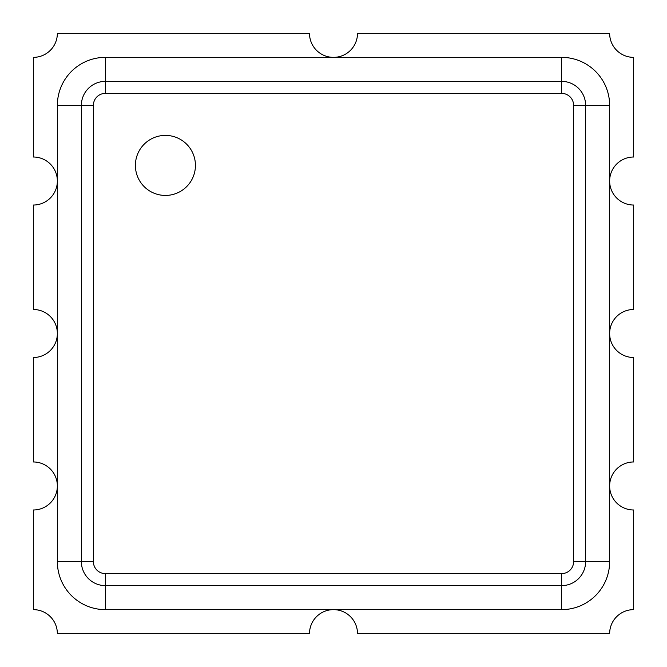 <?xml version="1.0" encoding="UTF-8"?>
<svg xmlns="http://www.w3.org/2000/svg" width="667" height="667" viewBox="0 0 667 667"><rect width="100%" height="100%" fill="white"/><g stroke="black" fill="none" stroke-linecap="round" stroke-linejoin="round"><path stroke-width="1" d="M561.614 609.638L105.386 609.638A48.024 48.024 0 0 1 57.362 561.614L57.362 105.386A48.024 48.024 0 0 1 105.386 57.362L561.614 57.362A48.024 48.024 0 0 1 609.638 105.386L609.638 485.976A24.012 24.012 0 0 0 633.65 509.988L633.65 609.638A24.012 24.012 0 0 0 609.638 633.65L357.512 633.65A24.012 24.012 0 0 0 333.5 609.638A24.012 24.012 0 0 0 309.488 633.65L57.362 633.65A24.012 24.012 0 0 0 33.35 609.638L33.35 509.988A24.012 24.012 0 0 0 57.362 485.976A24.012 24.012 0 0 0 33.35 461.964L33.35 357.512A24.012 24.012 0 0 0 57.362 333.5A24.012 24.012 0 0 0 33.35 309.488L33.35 205.036A24.012 24.012 0 0 0 57.362 181.024A24.012 24.012 0 0 0 33.35 157.012L33.35 57.362A24.012 24.012 0 0 0 57.362 33.35L309.488 33.35A24.012 24.012 0 0 0 333.5 57.362A24.012 24.012 0 0 0 357.512 33.35L609.638 33.35A24.012 24.012 0 0 0 633.65 57.362L633.65 157.012A24.012 24.012 0 0 0 609.638 181.024A24.012 24.012 0 0 0 633.65 205.036L633.65 309.488A24.012 24.012 0 0 0 609.638 333.5A24.012 24.012 0 0 0 633.65 357.512L633.65 461.964A24.012 24.012 0 0 0 609.638 485.976L609.638 561.614A48.024 48.024 0 0 1 561.614 609.638L561.614 585.626L105.386 585.626A24.012 24.012 0 0 1 81.374 561.614L81.374 105.386A24.012 24.012 0 0 1 105.386 81.374L561.614 81.374A24.012 24.012 0 0 1 585.626 105.386L585.626 561.614A24.012 24.012 0 0 1 561.614 585.626L561.614 573.62L105.386 573.62A12.006 12.006 0 0 1 93.38 561.614L93.38 105.386A12.006 12.006 0 0 1 105.386 93.38L561.614 93.38A12.006 12.006 0 0 1 573.62 105.386L573.62 561.614A12.006 12.006 0 0 1 561.614 573.62M195.431 165.416A30.015 30.015 0 0 0 150.409 139.42A30.015 30.015 0 0 0 150.409 191.412A30.015 30.015 0 0 0 195.431 165.416M105.386 609.638L105.386 573.62M57.362 561.614L93.38 561.614M609.638 561.614L573.62 561.614M57.362 105.386L93.38 105.386M609.638 105.386L573.62 105.386M561.614 57.362L561.614 93.38M105.386 57.362L105.386 93.38"/></g></svg>
